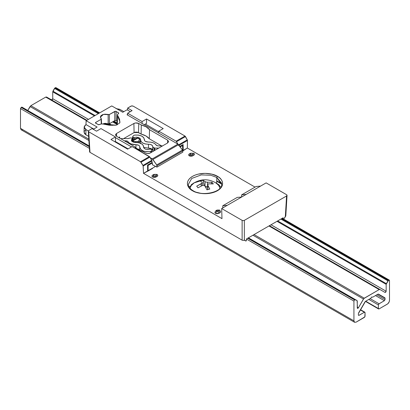 <?xml version="1.0" encoding="UTF-8"?>
<svg xmlns="http://www.w3.org/2000/svg" width="410" height="410" viewBox="0 0 410 410"><rect width="100%" height="100%" fill="white"/><g stroke="black" fill="none" stroke-linecap="round" stroke-linejoin="round"><path stroke-width="0.61" d="M246.225 194.376L241.649 194.852L241.551 197.066L241.649 194.852L256.127 186.494L260.57 186.094L256.127 186.494L241.649 194.852L246.225 194.376L260.57 186.094L241.572 197.061L237.262 197.384L241.572 197.061L227.227 205.343L246.225 194.376M285.801 215.87L287.041 195.334L286.58 195.975L244.345 220.36L286.58 195.975L285.339 216.511L285.678 216.219L283.725 219.176L285.339 216.511L286.58 195.975L287.041 195.334L286.58 194.694L266.131 182.886L286.58 194.694M244.35 240.178L245.851 241.044L244.601 240.029L245.851 241.044L246.42 240.711L246.502 238.933L283.182 217.756L283.161 218.837M114.805 141.722L115.415 141.368L115.415 136.94L100.968 128.602L96.524 131.164L92.076 128.602L88.744 130.523L88.283 131.164L88.744 131.81L140.548 161.719L149.44 156.584L132.087 146.565L127.643 149.132L132.087 146.565L149.911 157.081L149.44 156.584L140.548 161.719L88.744 131.81L89.985 152.341L89.523 151.7L89.985 152.341L242.125 240.178L243.232 240.445L244.345 240.178L243.232 240.445L242.125 240.178L242.125 220.36L243.232 220.626L244.345 220.36L244.345 240.178L244.345 220.36L243.232 220.626L242.125 220.36L221.672 208.552L242.125 220.36L242.125 240.178L89.985 152.341L88.744 131.81L88.283 131.164L89.641 152.048M115.415 141.368L115.415 136.94L110.972 139.508L115.415 136.94L100.968 128.602L96.524 131.164L92.076 128.602L88.744 130.523M152.007 162.493L151.787 160.33L149.911 157.081L151.982 160.976L143.182 166.06L142.972 165.425L151.787 160.33L142.972 165.425L141.03 162.211L149.911 157.081L141.03 162.211L140.548 161.719L143.121 165.748L143.515 173.338L147.913 171.103L147.559 165.061L152.007 162.493L151.982 160.976L143.182 166.06L143.515 173.338L147.651 170.95L147.559 165.061M88.401 130.821L88.283 131.164M127.643 149.132L110.972 139.508L127.643 149.132M127.643 113.201L127.643 115.097L127.643 113.201L142.091 121.539L142.091 123.441L142.091 121.539L146.539 118.972L142.091 121.539L127.643 113.201L132.087 110.633L127.643 113.201M144.284 124.701L146.539 123.4L146.539 118.972L163.211 128.602L158.762 131.164L163.211 128.602L146.539 118.972L146.539 123.4M158.762 133.065L158.762 131.164L176.115 141.184L178.048 144.207L176.115 141.184L185.007 136.048L185.474 136.55L176.587 141.681L185.474 136.55L187.283 139.841L178.463 144.93L187.283 139.841L187.462 140.492L178.657 145.576L187.462 140.492L187.349 148.03L187.416 140.169L185.007 136.048L133.199 106.139L131.487 105.944L127.643 108.066L132.087 110.633L127.643 108.066L130.98 106.139L132.087 105.872L133.199 106.139L185.007 136.048L176.115 141.184L158.762 131.164L158.762 133.065M179.816 146.437L183.126 144.525L183.214 150.419L187.349 148.03L255.051 187.114L187.349 148.03L182.778 150.977M127.705 110.131L127.643 108.066L127.705 110.131M183.126 144.525L183.214 150.419L183.48 150.567M222.784 207.911L222.784 205.743L227.227 205.343L221.672 208.552L221.984 218.643L143.515 173.338L221.984 218.643L221.672 208.552L227.227 205.343L222.784 205.743L237.262 197.384L222.784 205.743L222.784 207.911M287.041 195.334L286.923 194.986M266.131 182.886L260.57 186.094L266.131 182.886M216.67 183.208L216.798 177.468L216.67 183.208L220.811 187.211L218.725 184.649L214.958 182.347M195.042 182.347L191.275 184.649M189.753 186.299L189.189 187.211L193.699 182.998L201.192 180.672M221.559 183.085L216.798 177.468L210.853 175.254L201.269 174.891L191.695 178.463L188.318 184.454L191.695 178.463L201.269 174.891L210.853 175.254L216.798 177.468L221.682 184.454C222.574 191.885 202.514 196.959 193.007 190.676C189.953 188.815 188.39 186.74 188.318 184.454M192.572 190.706L193.202 191.091L192.536 190.727C195.678 193.12 208.07 195.954 217.464 190.727C226.52 185.299 221.61 178.145 217.464 176.331L216.798 177.468L217.464 176.331C214.322 173.937 201.93 171.103 192.536 176.331C183.48 181.758 188.39 188.907 192.536 190.727L195.206 191.993L201.561 193.51L208.439 193.51L214.794 191.993L219.657 189.184L221.287 187.421L222.292 185.515L222.63 183.526L222.292 181.543L221.287 179.631L219.657 177.873L217.464 176.331L211.744 174.127L205 173.348L198.255 174.127L195.206 175.065L192.536 176.331L190.342 177.873L188.713 179.631L187.708 181.543L187.37 183.526L187.708 185.515L188.713 187.421L190.342 189.184L192.536 190.727M193.776 153.304L194.463 154.268L194.284 154.79L192.664 155.872L191.772 154.847L192.885 154.201L193.776 155.231L191.9 156.164L190.091 156.164L188.815 155.431L188.815 154.385L189.328 153.945L190.219 153.945L189.328 153.945C188.431 154.585 188.431 155.231 189.328 155.872L190.219 154.847L189.328 155.872L192.664 155.872L191.772 154.847L190.219 154.847L190.219 153.945L191.332 153.304L190.542 153.227L192.885 153.304L191.685 153.166L189.979 154.15L190.219 154.847L190.993 155.031L193.125 153.996L192.885 153.304L193.669 153.227L192.885 153.304L192.885 154.201L193.776 155.231C194.673 154.585 194.673 153.945 193.776 153.304L190.542 153.227L189.43 153.868M131.964 141.368L137.422 138.078L132.425 140.963L137.647 138.165L132.65 141.05L134.839 142.096L137.535 141.624L139.098 140.65L139.518 139.841L139.226 139.016L137.647 138.165C139.708 138.903 140.041 139.841 138.647 140.984L139.313 142.87L139.313 142.137L138.201 142.782L137.535 141.624L133.311 141.624L132.927 141.993L133.311 141.624L132.65 141.05L132.025 141.424M131.969 140.594L131.574 141.117M137.422 138.078L134.193 139L133.086 139.641L132.425 140.963L132.563 140.005L134.193 139L137.591 137.996L133.952 139.036L131.6 140.922M133.086 139.641L132.645 140.112L133.086 139.641M140.466 143.357L140.466 140.533L139.313 142.137L138.201 142.782L137.535 141.624L138.647 140.984L139.313 142.137L140.461 140.615M215.558 211.442L215.885 210.719L216.67 210.801L215.885 210.719L216.998 210.079L219.678 210.079L218.894 210.156L218.894 210.801L220.006 212.723L218.894 213.364L217.782 211.442L216.67 211.442L216.67 210.801L217.782 210.156L216.998 210.079L219.063 210.304L218.894 210.801L217.525 211.539L216.67 211.442L216.5 210.945L218.335 210.028L219.678 210.079L220.006 210.801M215.885 210.719L214.866 212.406L215.558 213.364L216.67 211.442L215.558 213.364L218.894 213.364L217.782 211.442L218.894 210.801L220.006 212.723L220.693 211.76L219.678 210.079M156.994 174.404L157.609 174.921L157.609 175.962L155.221 177.34L153.417 177.34L152.141 176.607L152.141 175.562L152.653 175.121L153.54 175.121L152.653 175.121C151.751 175.762 151.751 176.408 152.653 177.048L153.54 176.018L152.653 177.048L155.984 177.048L155.098 176.018L156.21 175.377L157.097 176.408C157.999 175.762 157.999 175.121 157.097 174.481L156.21 174.481L156.21 175.377L157.097 176.408L155.984 177.048L155.098 176.018L153.54 176.018L153.54 175.121L154.652 174.481L153.868 174.404L156.21 174.481L155.011 174.342L153.299 175.326L153.54 176.018L154.739 176.156L156.446 175.172L156.21 174.481L156.994 174.404L153.868 174.404L152.756 175.044M152.628 168.382L152.361 168.233L152.628 168.382L147.913 171.103M214.866 212.406L215.558 213.364L217.228 213.764L220.006 212.723L220.693 211.76M246.502 238.933L283.182 217.756M103.31 124.092L116.158 125.199L109.296 125.229L103.31 124.092M116.158 125.199L119.797 122.928L116.158 125.199M117.275 124.799L116.942 123.938L117.332 114.733L119.587 119.289L119.797 122.928L119.925 121.78L117.619 115.835L117.275 124.799L117.619 115.835L117.332 114.733L118.767 113.201L118.495 112.811L118.459 113.606L118.495 112.811L116.086 111.423L116.086 120.642L117.05 121.201L116.086 120.642L116.086 111.423L115.415 111.264L114.749 111.423L114.749 120.642L116.086 120.642L114.749 120.642L114.749 111.423L109.326 114.554L109.357 123.753L114.749 120.642L109.357 123.753L109.326 114.554L108.143 114.626L108.148 123.815L109.357 123.753L108.148 123.815L108.143 114.626L103.443 114.395L100.414 117.101L101.367 118.977L101.096 119.305L101.285 123.943L101.096 119.305L95.668 122.441L95.704 123.231L95.668 122.441L95.397 122.826L98.385 124.717L101.408 123.928L98.743 124.758L95.668 123.21M118.495 113.585L117.332 114.733M102.397 123.943L108.148 123.815L105.021 123.318L102.08 124.107M118.695 112.991L115.415 111.264L109.326 114.554L104.893 114.175L102.526 114.687L100.896 115.804L100.44 116.748L100.552 117.726L101.367 118.977M152.423 164.774L152.423 162.929L151.838 162.591L152.423 162.929L152.423 164.774L156.953 167.111L156.712 164.907L182.476 150.029L182.773 150.818L156.984 165.707L156.712 164.907L182.476 150.029L178.529 144.699L152.909 159.495L150.296 157.748L152.279 158.89L177.889 144.105L178.529 144.699L152.909 159.495L156.712 164.907L152.279 158.89L177.889 144.105L182.476 150.029L182.773 150.818L156.984 165.707L156.953 167.111L182.804 152.182L182.773 150.818L182.804 152.182M115.251 141.465L128.089 148.876L115.251 141.465M152.423 162.929L148.092 165.425L147.564 165.117L148.092 165.425L148.092 170.693L148.092 165.425L152.423 162.929M85.972 124.558L93.721 129.037L85.972 124.558L84.178 126.997L85.972 129.56L84.644 128.412L84.296 126.372L85.972 124.558L86.146 120.709L111.756 105.923L122.754 112.273L127.085 109.772L130.329 111.648L127.085 109.772L122.754 112.273L111.756 105.923L86.146 120.709L85.972 124.558M85.854 129.627L84.132 131.487L84.491 133.583L85.854 134.762L85.972 129.56L88.34 130.928L85.972 129.56L85.854 134.762L84.014 132.128L84.178 126.992M116.086 108.64L119.484 109.234L123.835 111.648L120.412 109.675L116.471 108.645M145.365 124.076L158.762 131.815L145.365 124.076M181.953 145.201L182.537 145.54L180.164 146.908L182.537 145.54L182.773 150.675L182.537 145.54L181.953 145.201M97.144 127.059L86.146 120.709L97.144 127.059L93.275 129.293L97.144 127.059M85.854 134.762L88.596 136.34L85.854 134.762M147.641 170.432L148.092 170.693L155.554 166.388L148.092 170.693L147.641 170.432M131.507 146.903L115.415 137.611L131.507 146.903M127.023 114.738L177.889 144.105L127.023 114.738L127.643 114.38M157.906 145.883L162.58 145.883L157.906 145.883L156.287 145.196C154.862 143.07 152.177 142.014 148.225 142.019L150.834 142.167L153.212 142.803L155.098 143.849L156.528 145.473L157.906 145.883M144.422 139.364L144.627 140.681L145.453 141.419L148.225 142.019C145.827 141.937 144.556 141.199 144.407 139.815C143.869 136.32 140.574 134.746 134.521 135.1L138.226 135.059L141.563 135.997L143.787 137.709L144.402 139.994M134.521 135.1L133.578 135.556L134.521 135.1M132.64 136.72L133.578 135.556L132.64 136.72L132.748 139.733L132.64 136.72L133.24 137.504L134.28 137.565L134.301 138.852L134.28 137.565L132.804 137.253M133.199 139.472L133.24 137.504L133.199 139.472M140.563 139.902L140.112 138.406L138.565 137.483L136.402 137.171L134.28 137.565C137.816 136.827 139.918 137.529 140.579 139.666C140.845 142.557 143.479 144.079 148.487 144.233L145.376 143.971L142.736 142.987L141.035 141.46L140.589 139.554M152.776 146.959L152.781 146.862C152.74 145.227 151.31 144.351 148.487 144.233L148.497 148.153L143.643 147.369L148.497 148.153C151.228 148.266 152.617 149.117 152.658 150.701L152.812 146.626M153.017 147.251L152.93 151.157L153.017 147.251L154.821 148.097L154.242 147.959L154.18 150.731L154.242 147.959L153.017 147.251L152.243 145.371L150.239 144.387L148.487 144.233L148.497 148.153L151.618 148.861L152.674 150.203M152.93 151.157L152.658 150.701M154.821 148.097L154.821 150.362L154.821 148.097L158.737 148.097L154.821 148.097M128.274 138.524L130.59 137.903L127.556 138.616L120.878 138.616L127.556 138.616M131.518 137.996L130.59 137.903L131.518 137.996M132.056 138.846L132.092 140.225L131.953 138.247L132.056 138.846L131.369 140.194L135.7 142.485L133.516 142.214L131.912 141.322L131.374 140.071L132.169 138.698L131.953 138.247M143.597 147.272L143.151 145.253L141.45 143.731L138.805 142.747L135.7 142.485C140.702 142.639 143.341 144.161 143.608 147.052C144.269 149.189 146.37 149.886 149.906 149.153L147.784 149.547L145.622 149.235L144.074 148.307L143.618 146.636M150.941 149.209L149.906 149.153L150.941 149.209M151.018 152.556L150.993 151.326L151.018 152.556M151.434 151.054L151.464 152.3L151.434 151.054M151.715 152.156L151.398 149.476L151.69 152.172M139.784 146.806L139.774 146.898C139.625 145.514 138.354 144.781 135.961 144.694L138.734 145.299L139.554 146.032L139.774 146.898C140.574 150.731 144.233 152.233 150.762 151.398L150.777 152.694M139.651 150.747L139.441 149.906L138.647 149.199L136.566 148.625L139.641 150.398M135.961 144.694L135.966 148.62L135.961 144.694C132.01 144.704 129.319 143.643 127.894 141.517L126.28 140.835L126.28 141.906L126.28 140.835L124.42 140.835L127.279 141.025L129.083 142.864L130.974 143.915L135.961 144.694M127.853 142.818L127.894 141.517L127.853 142.818M116.548 133.486L115.543 134.926L116.548 136.289L134.654 146.744C136.371 148.927 139.118 150.511 142.9 151.505L145.447 152.971C147.062 153.729 148.681 153.729 150.296 152.971L167.639 142.962L168.643 141.599L167.639 140.159L167.572 142.998L167.639 140.159L149.532 129.709L149.291 138.785L161.581 145.883L149.291 138.785L149.532 129.709L146.185 126.88L141.286 124.947L138.739 123.477C137.119 122.723 135.505 122.723 133.885 123.477L134.09 132.579L138.534 132.579L138.739 123.477L135.643 122.933L133.885 123.477L116.548 133.486L116.609 136.325L116.548 133.486L115.61 134.5L115.61 135.274L116.548 136.289L134.654 146.744L138.001 149.573L142.9 151.505L145.965 153.217L147.872 153.555L150.296 152.971L167.639 142.962L168.643 141.563L167.639 140.159L149.532 129.709C147.815 127.525 145.063 125.937 141.286 124.947L138.739 123.477L138.534 132.579L141.117 134.07L145.98 135.976L149.291 138.785C147.6 136.617 144.873 135.044 141.117 134.07L141.286 124.947L141.117 134.07L137.514 132.184L135.7 132.082L134.09 132.579L133.885 123.477L116.548 133.486M123.63 138.616L134.09 132.579L123.63 138.616M119.315 138.011L119.218 137.447L119.679 136.945L118.685 137.524L119.679 136.945L119.705 138.114L119.679 136.945L119.218 137.832M139.774 146.898L140.517 149.163L143.085 150.926L144.858 151.469L146.816 151.741L150.762 151.398L151.577 150.87L151.398 149.476M101.219 118.623L101.096 119.305L95.468 122.616M23.836 108.512L23.836 108.963L23.836 108.512L89.195 146.247L21.556 107.2L20.5 108.578L20.5 128.345L353.933 320.851L354.583 322.291L356.157 322.132L364.382 317.386L365.049 316.228L365.049 312.635L360.339 309.914L364.382 312.251L358.791 315.418L358.432 315.213L359.047 315.331L358.381 314.947L359.047 315.331L358.381 314.947L358.381 313.624L365.459 301.36L370.773 298.295L371.716 296.978L372.659 297.204L377.974 294.134L378.445 294.088L384.857 297.793L385.057 298.224L377.974 294.134L372.659 297.204M378.44 294.088L384.857 297.793L378.445 294.088M385.057 298.224L385.057 299.546L376.831 294.795L385.057 299.546L384.385 300.699L385.057 299.546L385.057 298.224M378.384 308.53L378.579 308.961L379.05 308.914L378.384 308.53L378.384 304.938L378.799 303.984L384.385 300.699L375.493 295.569L384.385 300.699L379.05 303.779L370.158 298.649L379.05 303.779L378.384 304.938L368.826 299.418L378.384 304.938L378.384 308.53L365.715 301.212L379.05 308.914L387.276 304.164C388.629 303.236 389.367 301.95 389.5 300.315L389.5 280.553L281.957 218.463L388.834 280.168L387.973 280.891L280.901 219.073L387.973 280.891L386.363 283.679L277.683 220.934M56.067 88.047L56.067 88.498L56.067 88.047L99.394 113.057L55.401 87.658L99.394 113.057M56.067 92.983L56.067 93.757L56.067 92.983M56.067 102.52L56.067 103.053L56.067 102.52M116.968 123.205L113.637 121.283M379.05 308.914L387.711 303.866L389.126 301.96L389.5 300.315L389.5 280.553L281.957 218.463M216.726 180.8L221.651 183.644M95.115 115.528L52.926 91.174L54.535 88.386L98.338 113.672L54.535 88.386L55.007 87.883L99.005 113.283M113.247 121.509L116.952 123.651M216.716 181.246L221.682 184.116M281.567 218.689L388.444 280.394L386.164 284.335L277.011 221.318M117.065 124.481L112.581 121.893L117.065 124.481M112.227 125.409L109.362 123.753M52.731 98.738L52.731 91.83L52.731 98.738L51.593 99.937L46.525 97.011L51.752 99.984L52.321 99.686L52.731 98.738L88.468 119.366L52.731 98.738M110.792 125.352L108.096 123.794M94.449 115.912L52.731 91.83L55.007 87.883L55.873 87.612L99.671 112.899M386.164 284.335L386.164 291.243L271.031 224.772L386.164 291.243L385.754 292.192L385.026 292.443L386.164 291.243L386.164 284.335M379.947 289.511L269.421 225.7L379.957 289.516L379.173 289.593L268.96 225.966L379.173 289.593L364.264 298.203L254.051 234.571L364.264 298.203L363.475 299.034L252.944 235.217L363.475 299.034L358.407 307.813L357.51 308.381L357.074 300.586L248.393 237.841L355.465 299.659L354.993 299.705L248.117 238L354.993 299.705L354.599 299.93L247.727 238.225M269.421 225.7L385.026 292.443L379.957 289.516L379.173 289.593L363.839 298.547L358.407 307.813L357.269 307.157L358.407 307.813C357.827 308.52 357.448 308.556 357.269 307.925L357.269 301.017M86.858 120.299L46.525 97.011L86.858 120.299L46.525 97.011L45.735 97.088L46.525 97.011M86.397 120.566L45.735 97.088L86.397 120.566M30.827 105.698L45.735 97.088L30.827 105.698L88.765 139.144L30.827 105.698L27.767 110.464L30.043 106.523L88.842 140.471L30.043 106.523M22.027 107.153L89.175 145.919L22.027 107.153L21.556 107.2L22.027 107.153M21.151 129.78L354.583 322.291L353.933 320.851L353.933 301.083L354.599 299.93L353.933 301.083L246.497 239.056L353.933 301.083L353.933 320.851L20.5 128.345L21.151 129.78L20.5 128.345L20.5 108.578L89.318 148.312L20.5 108.578L21.166 107.425L89.221 146.713M22.289 129.826L22.724 129.627M354.583 322.291L356.157 322.132L364.854 316.889L365.049 312.635L364.382 312.251L359.047 315.331M365.049 312.635L364.854 312.205L364.382 312.251M358.381 314.947L358.381 313.624M358.576 312.968L364.987 301.857M365.459 301.36L370.773 298.295M371.245 297.793L371.716 296.978M389.5 280.553L389.305 280.117L388.834 280.168M357.074 300.586L354.993 299.705M357.269 307.925L357.458 308.356M207.532 182.183L212.021 182.26L211.196 183.747L212.021 182.26L207.532 182.183L207.532 187.027L207.532 182.183L206.086 182.091L207.532 182.183M207.67 186.991L205.046 186.468L205.046 181.625L206.086 182.091L205.046 181.625L205.046 186.468L206.086 187.047L207.67 186.991M200.193 180.984L203.068 180.251L204.098 185.233L203.811 185.305L204.257 185.433L203.068 180.251L205.046 181.625L203.068 180.251L200.193 180.984L202.166 182.358L202.202 183.08L196.713 186.155L197.979 187.816L202.468 185.453L203.913 185.325L202.468 185.453M207.829 185.274L207.834 189.574L207.834 185.279L209.807 189.092L207.834 185.279L207.798 184.336L208.798 183.844L213.287 183.921L212.021 182.26L213.287 183.921M206.932 189.825L209.807 189.092L206.932 189.825L204.954 186.012L203.913 185.325L204.954 186.012M190.23 188.851L190.45 187.185L191.229 185.571L194.171 182.86C201.397 178.75 208.613 178.75 215.829 182.86L218.52 185.223L219.422 186.811L219.775 188.544M215.214 182.496L215.829 182.86M202.166 182.358L202.202 183.08L201.202 183.793L201.202 186.012L201.202 183.793L196.713 186.155L197.979 187.816M208.798 183.844L208.183 184.013L207.67 184.772L207.798 184.336M140.466 140.533C141.163 140.22 140.297 139.385 137.862 138.016M101.373 118.91L101.577 123.917M144.428 139.451L144.453 140.312M132.563 136.909L132.466 139.918M140.563 139.877L140.44 143.725M152.776 146.908L152.653 150.757M132.194 138.575L132.245 140.092M143.623 146.703L143.649 147.59M139.759 147.149L139.651 150.403M365.438 301.376L378.579 308.961M113.913 121.124L116.983 122.897M282.234 218.304L389.305 280.117M360.477 309.678L364.854 312.205M202.33 182.711L202.33 185.51M207.67 184.756L207.67 189.681"/></g></svg>
